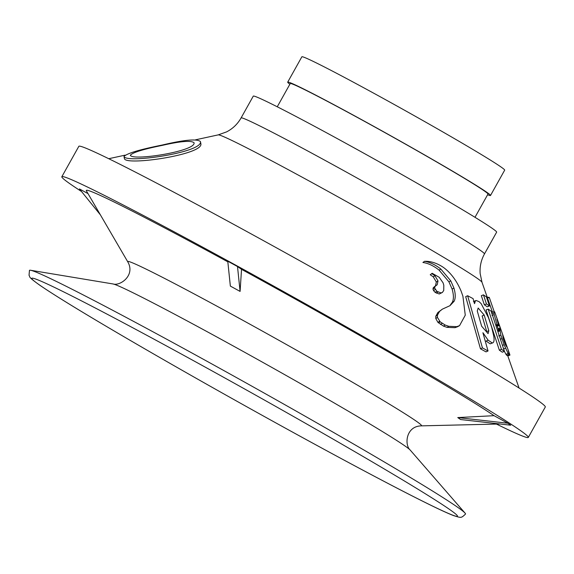 <?xml version="1.0" encoding="UTF-8"?>
<svg xmlns="http://www.w3.org/2000/svg" width="574" height="574" viewBox="0 0 574 574"><rect width="100%" height="100%" fill="white"/><g stroke="black" fill="none" stroke-linecap="round" stroke-linejoin="round"><path stroke-width="0.86" d="M200.462 141.57L200.878 143.794C203.49 154.593 126.51 165.893 124.45 158.761L123.998 156.501C126.904 153.387 139.64 149.57 162.212 145.043C184.319 139.791 197.076 138.628 200.462 141.57C203.21 152.426 125.871 163.683 123.998 156.501M450.289 305.081L452.326 302.261C453.826 299.205 453.754 294.806 452.118 289.074L448.94 281.87L439.103 270.139C433.686 265.827 428.29 263.272 422.916 262.476L424.495 261.321C429.926 262.153 435.372 264.736 440.839 269.07L450.755 280.851L453.948 288.069C455.591 293.809 455.648 298.2 454.134 301.242L449.973 305.677L442.382 309.142L437.876 312.5L435.788 316.26L435.788 318.534L437.926 322.358L443.465 326.118L447.053 327.367L454.981 327.682L457.686 326.671M483.452 294.857L481.328 295.675L484.341 304.787L487.283 306.803L489.428 305.999L486.422 296.894L483.452 294.857L486.465 303.962L489.428 305.999M474.468 303.56L473.084 298.631L467.638 295.732L465.686 296.665L480.474 348.82L486.027 351.876L488.036 350.979L482.899 332.741M482.964 332.755L488.13 340.188L486.092 341.071L490.189 343.833L492.801 342.857M433.298 287.646L432.975 289.066L433.571 290.609L435.128 292.353L439.21 293.996L442.382 292.467L443.738 290.458L443.802 285.242L443.092 282.853L439.218 277.307L432.172 273.274L431.87 273.654L434.927 275.735L438.005 280.908L437.187 284.754L433.298 287.646L434.963 286.534L434.626 287.961L436.8 291.255L440.918 292.912L442.389 292.467M432.172 273.274L430.227 274.767L433.255 276.833L436.312 281.999L435.501 285.845L434.296 286.806L435.96 285.701L434.963 286.534M507.739 355.909L507.452 355.069M507.014 354.545C507.229 355.772 506.885 355.686 505.974 354.309L504.417 351.396M509.26 354.431L509.64 354.294L508.212 350.269L509.203 353.778C509.418 354.99 509.066 354.911 508.155 353.527L504.087 344.737L500.872 335.151L500.09 330.854L497.916 331.636L498.368 329.569L497.027 325.379M488.165 309.106L486.042 309.924L499.351 350.169L502.286 352.192L504.438 351.388L491.129 311.144L488.165 309.106L501.475 349.351L504.438 351.388M175.551 142.273L141.577 149.735M507.861 423.239L510.702 425.198L460.606 419.537L457.765 417.578L507.861 423.239L494.049 415.684L457.765 417.578M100.378 214.841L79.449 188.939L88.016 193.625M241.087 117.928A139.403 4.133 -150.8 0 1 364.791 182.324A139.403 4.133 -150.8 0 1 484.463 253.945L496.632 232.161A139.403 4.133 -150.8 0 0 376.967 160.541A139.403 4.133 -150.8 0 0 253.263 96.145L241.087 117.928C237.614 124.027 232.793 128.676 226.615 131.877L218.249 134.876L195.569 139.812M496.46 424.071A267.183 7.928 -150.8 0 0 528.302 437.417L545.3 407.009A267.183 7.928 -150.8 0 0 315.937 269.744A267.183 7.928 -150.8 0 0 78.839 146.313L61.841 176.72A267.183 7.928 -150.8 0 0 71.126 184.598A267.183 7.928 -150.8 0 0 81.53 191.515M528.302 437.417A267.183 7.928 -150.8 0 0 298.939 300.152A267.183 7.928 -150.8 0 0 61.841 176.72M227.835 261.844A239.157 7.096 -150.8 0 0 86.401 190.855L127.78 261.852A168.304 4.994 -150.8 0 1 277.07 339.277A168.304 4.994 -150.8 0 1 421.244 425.865L499.983 423.992M237.507 266.544L227.77 261.213L230.353 286.089L240.09 291.413L237.507 266.544L241.532 269.328L240.09 291.413M494.049 415.684A239.157 7.096 -150.8 0 0 241.532 269.328M465.507 514.06A249.762 7.412 -150.8 0 0 465.069 513.12A249.762 7.412 -150.8 0 0 251.103 385.742A249.762 7.412 -150.8 0 0 30.501 270.246A249.762 7.412 -150.8 0 0 29.468 270.368L29.03 275.312C30.594 277.242 26.834 275.958 39.714 285.163C57.744 297.504 93.289 319.029 146.348 349.76C182.833 370.854 221.507 392.745 262.383 415.44C324.834 450.116 384.121 481.88 419.702 499.732C436.118 507.983 447.505 513.307 453.876 515.71C461.381 517.906 460.958 518.336 465.507 514.06M162.177 145.394C180.58 141.19 191.214 140.307 194.055 142.747C196.15 151.235 131.841 161.251 130.341 155.21C132.745 152.476 143.357 149.204 162.177 145.394M442.382 309.142L439.555 311.409L437.445 315.155L437.445 317.422L440.143 321.799L445.173 325.042L448.789 326.297L456.782 326.656L459.559 325.63L465.27 315.191L462.895 296.148L461.044 290.939C456.631 280.679 450.812 272.872 443.58 267.52C437.022 263.107 430.658 261.041 424.495 261.321M484.341 304.787L486.465 303.962M490.189 343.833L492.793 342.857M488.13 340.188L492.248 342.965C493.992 342.814 494.479 340.454 493.712 335.883L491.667 327.151L488.409 317.551L481.156 303.632L479.06 301.63L476.176 300.518L475.487 300.711L474.547 303.639M476.176 300.518L473.471 301.601M480.474 348.82L482.44 347.894L488.036 350.979M467.638 295.732L482.44 347.894M484.198 315.076L478.164 308.037L477.274 311.015L481.651 326.211L488.079 333.63L488.811 330.739L484.198 315.076L482.138 315.937L486.745 331.607L488.811 330.739M430.227 274.767L431.87 273.654M498.34 330.143L500.521 329.368L500.557 328.794L497.019 319.144L498.462 324.934L497.019 324.518L494.185 314.588L493.984 312.93L494.702 311.969L509.841 354.689M496.28 325.716L498.462 324.934M500.09 330.854L500.521 329.368M509.203 353.778L509.167 354.624L506.978 355.399M509.927 355.141L509.64 354.294L509.927 355.141L507.796 355.887M492.047 312.306L494.228 311.531L494.702 311.969M495.714 324.999L497.019 324.518M503.326 338.918L505.371 344.687L506.842 347.012L502.551 334.133L503.326 338.918M499.351 350.169L501.475 349.351M487.211 297.16L489.278 297.397L494.157 311.56M487.513 298.014L489.278 297.397M277.256 106.793L290.243 83.553A113.265 3.358 29.2 0 1 375.948 127.65A113.265 3.358 29.2 0 1 484.04 190.733A113.265 3.358 29.2 0 1 487.979 194.069L474.992 217.302M487.606 194.737A116.17 3.444 -150.8 0 0 490.512 195.483L504.675 170.148A116.17 3.444 -150.8 0 0 404.95 110.466A116.17 3.444 -150.8 0 0 301.867 56.797L287.703 82.139A116.17 3.444 -150.8 0 0 289.863 84.227M490.512 195.483A116.17 3.444 -150.8 0 0 390.794 135.801A116.17 3.444 -150.8 0 0 287.703 82.139M484.463 253.945C481.084 260.101 479.649 266.645 480.158 273.583L481.995 282.272A151.156 4.484 -150.8 0 0 352.235 204.789A151.156 4.484 -150.8 0 0 218.249 134.876M421.244 425.865C405.667 426.245 404.383 445.23 410.223 450.088A170.865 5.066 -150.8 0 0 263.846 362.947A170.865 5.066 -150.8 0 0 112.927 283.936C120.117 286.361 135.622 275.319 127.78 261.852M40.187 285.457A243.95 7.24 -150.8 0 0 398.507 488.897A243.95 7.24 -150.8 0 0 295.28 417.492A243.95 7.24 -150.8 0 0 40.187 285.457M437.876 312.5L439.555 311.409M435.788 316.26L437.445 315.155M435.788 318.534L437.445 317.422M437.926 322.358L439.598 321.253M438.471 322.897L440.143 321.799M440.459 324.468L442.145 323.377M443.465 326.118L445.173 325.042M447.053 327.367L448.789 326.297M454.981 327.682L456.782 326.656M439.103 270.139L440.839 269.07M448.94 281.87L450.755 280.851M452.118 289.074L453.948 288.069M452.326 302.261L454.134 301.242M432.975 289.066L434.626 287.961M433.571 290.609L435.228 289.504M435.128 292.353L436.8 291.255M436.326 293.156L438.012 292.066M439.21 293.996L440.918 292.912M433.255 276.833L434.927 275.735M436.312 281.999L438.005 280.908M435.501 285.845L437.187 284.754M496.933 319.883L497.378 319.725M499.215 324.604L498.44 324.877M497.314 326.197L499.502 325.429M498.139 328.665L500.327 327.89M498.368 329.569L500.557 328.794M498.017 330.739L500.198 329.957M498.706 335.941L500.872 335.151M500.413 339.22L501.927 338.66M502.437 345.347L504.087 344.737M503.341 349.042L505.507 348.246M505.974 354.309L508.155 353.527M491.803 313.72L493.984 312.93M492.011 315.37L494.185 314.588M503.376 339.069L504.18 338.789M504.883 343.439L505.687 343.159M125.024 155.167L108.744 158.711M481.995 282.272L492.47 312.163M507.646 355.457L519.068 388.031M112.927 283.936L30.501 270.246M410.223 450.088L465.069 513.12M457.672 326.671L459.552 325.623M473.629 301.515L475.638 300.632"/></g></svg>
